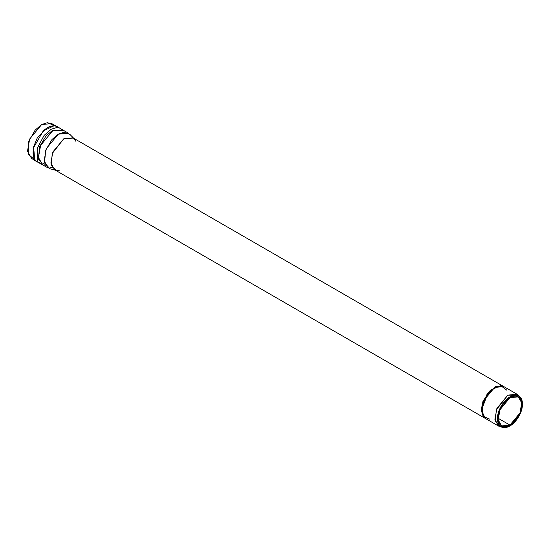 <?xml version="1.0" encoding="UTF-8"?>
<svg xmlns="http://www.w3.org/2000/svg" width="550" height="550" viewBox="0 0 550 550"><rect width="100%" height="100%" fill="white"/><g stroke="black" fill="none" stroke-linecap="round" stroke-linejoin="round"><path stroke-width="0.82" d="M504.178 426.704L498.637 426.106L494.924 419.444L496.884 408.389L507.842 395.141L517.041 394.226L519.179 396.241M517.041 394.226L503.766 386.561L496.609 386.464L487.788 393.566L481.539 410.018L487.534 393.896L496.134 386.664L503.772 386.547L494.56 387.475L483.601 400.716L481.642 411.771L485.361 418.44L498.637 426.106M484.962 418.206L481.236 409.846L483.147 416.336L489.947 419.231M503.848 386.609L72.999 137.864L63.8 138.772L52.841 152.02L50.882 163.075L54.594 169.737L485.348 418.454L481.236 409.846L482.976 401.314L490.325 390.259L500.775 385.543L506.44 389.971M34.189 159.314L28.194 154.192L28.71 141.563L35.117 130.151L41.635 124.568L47.575 122.636L53.769 125.407M53.144 127.139L52.181 125.95M509.953 425.102L519.949 413.016L521.744 402.923L518.354 396.846L509.953 397.678L499.957 409.764L498.169 419.849L501.559 425.934L509.953 425.102L498.08 418.241L509.953 425.102C506.481 427.652 498.245 428.299 498.08 418.241C498.245 408.004 506.481 399.128 509.953 397.678C513.425 395.12 521.668 394.481 521.826 404.532C521.668 414.776 513.425 423.644 509.953 425.102M509.953 425.872C513.624 424.339 522.328 414.968 522.5 404.147C522.328 393.518 513.624 394.199 509.953 396.901C506.282 398.441 497.578 407.811 497.413 418.632C497.578 429.254 506.282 428.574 509.953 425.872L502.583 427.364L497.839 422.146L498.829 411.111L509.953 396.901L520.107 397.018L522.5 404.332L519.936 414.411L509.953 425.872M520.107 397.018L518.375 395.257L507.842 395.141L496.306 409.881L495.275 421.328L500.197 426.745L502.583 427.364M59.166 170.521L56.155 170.376L51.232 164.966L52.257 153.512L63.8 138.772L74.326 138.896L75.962 141.433M73.727 138.284L69.802 134.31L63.834 132.275L58.286 134.179L52.002 139.494L45.664 150.301L44.536 162.828L49.919 168.747L55.323 170.156M42.529 164.773L48.214 168.053L44.151 160.765L46.296 148.672L58.286 134.179L68.351 133.183L62.666 129.896L52.601 130.893L40.611 145.386L38.466 157.479L42.529 164.773L38.466 157.479L40.611 145.386L52.601 130.893L62.666 129.896M63.504 130.384L52.298 130.618L46.104 135.822L39.772 146.355L38.321 158.868L43.367 165.254L38.321 158.868L39.772 146.355L46.104 135.822L52.298 130.618L63.504 130.384M64.714 131.079L57.984 127.16L51.246 129.209L44.076 135.451L37.269 148.273L37.558 161.604L44.578 165.956L37.558 161.604L37.269 148.273L44.076 135.451L51.246 129.209L57.984 127.16L64.714 131.079M47.486 127.71L43.251 130.893L33.681 147.462L43.251 130.893L47.486 127.71M50.806 126.122L47.066 127.703L37.324 137.775L33.454 147.187L33.33 156.392L33.454 147.187L37.324 137.775L47.066 127.703L50.806 126.122M54.732 125.317L51.7 123.571L41.635 124.568L29.645 139.054L27.5 151.147L31.563 158.441L34.595 160.188M489.933 419.217L483.278 416.501L482.158 405.103L488.056 393.236L494.56 387.475L500.823 385.708L506.722 390.129M485.746 418.66L485.348 418.454M503.772 386.547L495.832 386.485L487.231 393.717L481.236 409.846M45.079 164.381L43.34 163.377M52.477 167.75L50.463 167.228M47.142 165.571L45.746 165.646M44.646 165.99L34.739 160.463L33.681 147.462C32.292 154.564 33.399 159.266 37.001 161.576M64.776 131.12L55.034 125.304L43.251 130.893C48.703 126.136 53.329 124.74 57.131 126.706"/></g></svg>
